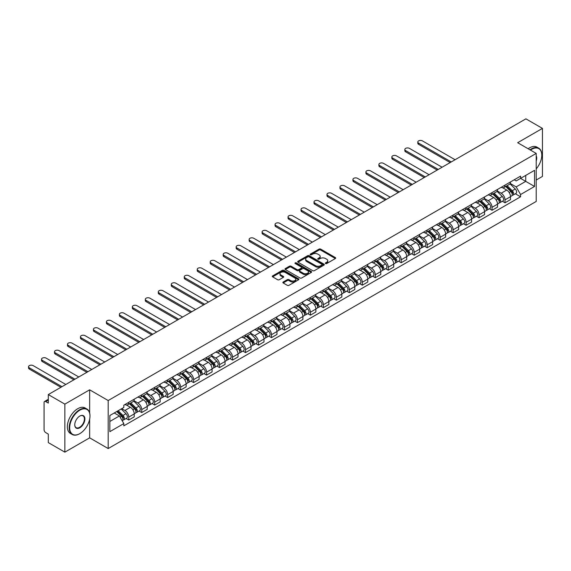 <?xml version="1.0" encoding="UTF-8"?>
<svg xmlns="http://www.w3.org/2000/svg" width="571" height="571" viewBox="0 0 571 571"><rect width="100%" height="100%" fill="white"/><g stroke="black" fill="none" stroke-linecap="round" stroke-linejoin="round"><path stroke-width="0.86" d="M325.556 263.545A0.807 0.464 0 0 0 326.698 263.545L335.37 258.535A1.156 0.664 0 0 0 335.705 258.063A1.156 0.664 0 0 0 335.37 257.592L320.674 249.106A1.156 0.664 0 0 0 319.039 249.106L310.367 254.116A0.807 0.464 0 0 0 311.509 254.78L312.63 254.131A3.697 2.134 0 0 1 317.854 254.131L319.082 254.837A3.697 2.134 0 0 1 320.167 256.343A3.697 2.134 0 0 1 319.082 257.849L317.961 258.499A0.807 0.464 0 0 0 319.103 259.163L320.224 258.513A3.697 2.134 0 0 1 325.449 258.513L326.676 259.22A3.697 2.134 0 0 1 327.754 260.726A3.697 2.134 0 0 1 326.676 262.239L325.556 262.881A0.807 0.464 0 0 0 325.556 263.545L325.556 262.881M283.202 282.01A1.156 0.664 0 0 0 282.859 282.481A1.156 0.664 0 0 0 283.202 282.952L287.327 285.336A1.156 0.664 0 0 0 288.955 285.336L298.59 279.769A1.156 0.664 0 0 0 298.926 279.298A1.156 0.664 0 0 0 298.59 278.826L283.894 270.34A1.156 0.664 0 0 0 282.26 270.34L272.631 275.907A1.156 0.664 0 0 0 272.288 276.378A1.156 0.664 0 0 0 272.631 276.849L277.606 279.726A1.156 0.664 0 0 0 279.24 279.726L283.366 277.342A1.156 0.664 0 0 0 283.701 276.871A1.156 0.664 0 0 0 283.366 276.4L280.896 274.972A3.091 1.784 0 0 1 279.99 273.716A3.091 1.784 0 0 1 281.896 272.067A3.091 1.784 0 0 1 285.264 272.453L294.936 278.041A3.091 1.784 0 0 1 295.842 279.298A3.091 1.784 0 0 1 293.937 280.946A3.091 1.784 0 0 1 290.568 280.561L288.955 279.626A1.156 0.664 0 0 0 287.327 279.626L283.202 282.01L283.202 282.952L287.327 280.589L287.327 279.626M108.19 400.535L89.647 389.822L64.858 404.132L48.307 394.575L525.898 118.847L542.45 128.396L517.661 142.707L536.212 153.421L108.19 400.535L108.19 448.556L536.212 201.442L536.212 153.421M312.715 270.675A1.156 0.664 0 0 0 314.35 270.675L323.978 265.108A1.156 0.664 0 0 0 324.321 264.637A1.156 0.664 0 0 0 323.978 264.166L309.282 255.687A1.156 0.664 0 0 0 307.655 255.687L298.019 261.247A1.156 0.664 0 0 0 297.684 261.718A1.156 0.664 0 0 0 298.019 262.189L312.715 270.675M295.528 263.716A0.807 0.464 0 0 1 296.342 263.831L296.342 262.874L311.288 271.496A1.156 0.664 0 0 1 311.623 271.967A1.156 0.664 0 0 1 311.288 272.438L301.652 278.006A1.156 0.664 0 0 1 300.018 278.006L285.322 269.519L289.447 267.157L289.447 266.193L285.322 268.577A1.156 0.664 0 0 0 284.986 269.048A1.156 0.664 0 0 0 285.322 269.519L285.322 268.577M289.447 267.157A1.156 0.664 0 0 1 291.082 267.157L291.082 266.193A1.156 0.664 0 0 0 289.447 266.193M291.082 266.193L297.041 269.633A1.156 0.664 0 0 0 298.669 269.633L301.409 268.056A1.156 0.664 0 0 0 301.745 267.585A1.156 0.664 0 0 0 301.409 267.114L295.2 263.531A0.807 0.464 0 0 1 296.342 262.874M64.858 404.132L64.858 452.153L48.307 442.604L48.307 434.103L45.73 432.611A2.355 1.356 -120 0 1 44.067 429.727L44.067 402.548A2.355 1.356 -120 0 1 44.552 401.47L48.307 399.307M536.212 180.022L542.45 176.425L542.45 128.396M64.858 452.153L89.647 437.843L108.19 448.556M48.307 394.575L48.307 403.076L45.73 401.591A2.355 1.356 -120 0 0 44.552 401.47M505.021 185.111A5.41 3.126 60 0 1 503.9 187.545L509.389 184.369A5.41 3.126 -120 0 0 510.51 181.942M497.227 190.942L501.195 193.226A5.41 3.126 60 0 1 505.021 199.857L510.51 196.688A5.41 3.126 -120 0 0 506.684 190.057L502.758 187.788M510.51 196.688L510.51 199.614L505.021 202.784L502.387 201.263M503.9 187.545A5.41 3.126 60 0 1 501.238 187.295M505.021 199.857L505.021 202.784M492.045 192.605A5.41 3.126 60 0 1 490.924 195.032L496.413 191.863A5.41 3.126 -120 0 0 497.534 189.436M489.411 208.758L492.045 210.278L497.534 207.109L497.534 204.175A5.41 3.126 -120 0 0 493.708 197.552L489.782 195.282M490.924 195.032A5.41 3.126 60 0 1 488.262 194.79M484.258 198.43L488.219 200.721A5.41 3.126 60 0 1 492.045 207.344L492.045 210.278M479.069 200.093A5.41 3.126 60 0 1 477.948 202.527L483.437 199.358A5.41 3.126 -120 0 0 484.558 196.924M476.435 216.245L479.069 217.765L484.558 214.596L484.558 211.67A5.41 3.126 -120 0 0 480.732 205.039L476.806 202.769M477.948 202.527A5.41 3.126 60 0 1 475.286 202.277M471.282 205.924L475.243 208.208A5.41 3.126 60 0 1 479.069 214.839L479.069 217.765M466.093 207.587A5.41 3.126 60 0 1 464.972 210.014L470.461 206.845A5.41 3.126 -120 0 0 471.582 204.418M463.466 223.739L466.093 225.26L471.582 222.09L471.582 219.157A5.41 3.126 -120 0 0 467.756 212.533L463.83 210.264M464.972 210.014A5.41 3.126 60 0 1 462.31 209.771M458.306 213.411L462.267 215.702A5.41 3.126 60 0 1 466.093 222.326L466.093 225.26M453.117 215.074A5.41 3.126 60 0 1 451.996 217.508L457.492 214.339A5.41 3.126 -120 0 0 458.606 211.905M450.49 231.226L453.117 232.747L458.613 229.578L458.613 226.651A5.41 3.126 -120 0 0 454.78 220.021L450.854 217.758M451.996 217.508A5.41 3.126 60 0 1 449.334 217.265M445.33 220.906L449.291 223.19A5.41 3.126 60 0 1 453.117 229.82L453.117 232.747M440.141 222.569A5.41 3.126 60 0 1 439.02 224.995L444.516 221.826A5.41 3.126 -120 0 0 445.637 219.4M437.514 238.721L440.141 240.241L445.637 237.072L445.637 234.139A5.41 3.126 -120 0 0 441.811 227.515L437.878 225.245M439.02 224.995A5.41 3.126 60 0 1 436.358 224.753M432.354 228.393L436.315 230.684A5.41 3.126 60 0 1 440.141 237.315L440.141 240.241M427.172 230.063A5.41 3.126 60 0 1 426.052 232.49L431.54 229.321A5.41 3.126 -120 0 0 432.661 226.894M424.538 246.215L427.172 247.728L432.661 244.559L432.661 241.633A5.41 3.126 -120 0 0 428.835 235.009L424.903 232.74M426.052 232.49A5.41 3.126 60 0 1 423.382 232.247M419.378 235.887L423.347 238.178A5.41 3.126 60 0 1 427.172 244.802L427.172 247.728M414.196 237.55A5.41 3.126 60 0 1 413.076 239.977L418.564 236.808A5.41 3.126 -120 0 0 419.685 234.381M411.563 253.702L414.196 255.223L419.685 252.054L419.685 249.127A5.41 3.126 -120 0 0 415.859 242.497L411.927 240.227M413.076 239.977A5.41 3.126 60 0 1 410.406 239.734M406.402 243.374L410.371 245.666A5.41 3.126 60 0 1 414.196 252.296L414.196 255.223M401.22 245.045A5.41 3.126 60 0 1 400.1 247.471L405.588 244.302A5.41 3.126 -120 0 0 406.709 241.876M398.587 261.197L401.22 262.717L406.709 259.548L406.709 256.615A5.41 3.126 -120 0 0 402.883 249.991L398.951 247.721M400.1 247.471A5.41 3.126 60 0 1 397.437 247.229M393.426 250.869L397.395 253.16A5.41 3.126 60 0 1 401.22 259.784L401.22 262.717M388.244 252.532A5.41 3.126 60 0 1 387.124 254.966L392.612 251.797A5.41 3.126 -120 0 0 393.733 249.363M385.611 268.684L388.244 270.204L393.733 267.035L393.733 264.109A5.41 3.126 -120 0 0 389.907 257.478L385.975 255.208M387.124 254.966A5.41 3.126 60 0 1 384.461 254.716M380.45 258.363L384.419 260.647A5.41 3.126 60 0 1 388.244 267.278L388.244 270.204M375.268 260.026A5.41 3.126 60 0 1 374.148 262.453L379.636 259.284A5.41 3.126 -120 0 0 380.757 256.857M372.635 276.178L375.268 277.699L380.757 274.53L380.757 271.596A5.41 3.126 -120 0 0 376.931 264.973L373.006 262.703M374.148 262.453A5.41 3.126 60 0 1 371.485 262.21M367.474 265.85L371.443 268.142A5.41 3.126 60 0 1 375.268 274.765L375.268 277.699M362.292 267.514A5.41 3.126 60 0 1 361.172 269.947L366.661 266.778A5.41 3.126 -120 0 0 367.781 264.344M359.659 283.666L362.292 285.186L367.781 282.017L367.781 279.091A5.41 3.126 -120 0 0 363.955 272.46L360.03 270.197M361.172 269.947A5.41 3.126 60 0 1 358.509 269.698M354.498 273.345L358.467 275.629A5.41 3.126 60 0 1 362.292 282.26L362.292 285.186M349.316 275.008A5.41 3.126 60 0 1 348.196 277.435L353.685 274.266A5.41 3.126 -120 0 0 354.805 271.839M346.683 291.16L349.316 292.68L354.805 289.511L354.805 286.578A5.41 3.126 -120 0 0 350.979 279.954L347.054 277.684M348.196 277.435A5.41 3.126 60 0 1 345.534 277.192M341.529 280.832L345.491 283.123A5.41 3.126 60 0 1 349.316 289.747L349.316 292.68M336.34 282.502A5.41 3.126 60 0 1 335.22 284.929L340.709 281.76A5.41 3.126 -120 0 0 341.829 279.326M333.707 298.654L336.34 300.168L341.829 296.999L341.829 294.072A5.41 3.126 -120 0 0 338.003 287.441L334.078 285.179M335.22 284.929A5.41 3.126 60 0 1 332.558 284.686M328.553 288.326L332.515 290.618A5.41 3.126 60 0 1 336.34 297.241L336.34 300.168M323.364 289.989A5.41 3.126 60 0 1 322.244 292.416L327.733 289.247A5.41 3.126 -120 0 0 328.853 286.82M320.738 306.142L323.364 307.662L328.853 304.493L328.853 301.567A5.41 3.126 -120 0 0 325.027 294.936L321.102 292.666M322.244 292.416A5.41 3.126 60 0 1 319.582 292.174M315.577 295.814L319.539 298.105A5.41 3.126 60 0 1 323.364 304.736L323.364 307.662M310.388 297.484A5.41 3.126 60 0 1 309.268 299.911L314.764 296.742A5.41 3.126 -120 0 0 315.877 294.315M307.762 313.636L310.388 315.156L315.884 311.98L315.884 309.054A5.41 3.126 -120 0 0 312.051 302.43L308.126 300.16M309.268 299.911A5.41 3.126 60 0 1 306.606 299.668M302.601 303.308L306.563 305.599A5.41 3.126 60 0 1 310.388 312.223L310.388 315.156M297.412 304.971A5.41 3.126 60 0 1 296.292 307.398L301.788 304.229A5.41 3.126 -120 0 0 302.908 301.802M294.786 321.123L297.412 322.644L302.908 319.475L302.908 316.548A5.41 3.126 -120 0 0 299.083 309.917L295.15 307.648M296.292 307.398A5.41 3.126 60 0 1 293.63 307.155M289.625 310.802L293.587 313.086A5.41 3.126 60 0 1 297.412 319.717L297.412 322.644M284.444 312.465A5.41 3.126 60 0 1 283.323 314.892L288.812 311.723A5.41 3.126 -120 0 0 289.932 309.296M281.81 328.618L284.444 330.138L289.932 326.969L289.932 324.035A5.41 3.126 -120 0 0 286.107 317.412L282.174 315.142M283.323 314.892A5.41 3.126 60 0 1 280.654 314.65M276.649 318.29L280.618 320.581A5.41 3.126 60 0 1 284.444 327.204L284.444 330.138M271.468 319.953A5.41 3.126 60 0 1 270.347 322.387L275.836 319.218A5.41 3.126 -120 0 0 276.956 316.784M268.834 336.105L271.468 337.625L276.956 334.456L276.956 331.53A5.41 3.126 -120 0 0 273.131 324.899L269.198 322.629M270.347 322.387A5.41 3.126 60 0 1 267.678 322.137M263.674 325.784L267.642 328.068A5.41 3.126 60 0 1 271.468 334.699L271.468 337.625M258.492 327.447A5.41 3.126 60 0 1 257.371 329.874L262.86 326.705A5.41 3.126 -120 0 0 263.98 324.278M255.858 343.599L258.492 345.12L263.98 341.95L263.98 339.017A5.41 3.126 -120 0 0 260.155 332.393L256.222 330.124M257.371 329.874A5.41 3.126 60 0 1 254.709 329.631M250.698 333.271L254.666 335.562A5.41 3.126 60 0 1 258.492 342.186L258.492 345.12M245.516 334.934A5.41 3.126 60 0 1 244.395 337.368L249.884 334.199A5.41 3.126 -120 0 0 251.004 331.765M242.882 351.086L245.516 352.607L251.004 349.438L251.004 346.511A5.41 3.126 -120 0 0 247.179 339.881L243.246 337.618M244.395 337.368A5.41 3.126 60 0 1 241.733 337.126M237.722 340.766L241.69 343.05A5.41 3.126 60 0 1 245.516 349.68L245.516 352.607M232.54 342.429A5.41 3.126 60 0 1 231.419 344.855L236.908 341.686A5.41 3.126 -120 0 0 238.028 339.26M229.906 358.581L232.54 360.101L238.028 356.932L238.028 353.999A5.41 3.126 -120 0 0 234.203 347.375L230.277 345.105M231.419 344.855A5.41 3.126 60 0 1 228.757 344.613M224.746 348.253L228.714 350.544A5.41 3.126 60 0 1 232.54 357.168L232.54 360.101M219.564 349.923A5.41 3.126 60 0 1 218.443 352.35L223.932 349.181A5.41 3.126 -120 0 0 225.053 346.747M216.93 366.075L219.564 367.588L225.053 364.419L225.053 361.493A5.41 3.126 -120 0 0 221.227 354.869L217.301 352.6M218.443 352.35A5.41 3.126 60 0 1 215.781 352.107M211.77 355.747L215.738 358.038A5.41 3.126 60 0 1 219.564 364.662L219.564 367.588M206.588 357.41A5.41 3.126 60 0 1 205.467 359.837L210.956 356.668A5.41 3.126 -120 0 0 212.077 354.241M203.954 373.562L206.588 375.083L212.077 371.914L212.077 368.987A5.41 3.126 -120 0 0 208.251 362.357L204.325 360.087M205.467 359.837A5.41 3.126 60 0 1 202.805 359.594M198.801 363.235L202.762 365.526A5.41 3.126 60 0 1 206.588 372.156L206.588 375.083M193.612 364.905A5.41 3.126 60 0 1 192.491 367.331L197.98 364.162A5.41 3.126 -120 0 0 199.101 361.736M190.978 381.057L193.612 382.577L199.101 379.408L199.101 376.475A5.41 3.126 -120 0 0 195.275 369.851L191.349 367.581M192.491 367.331A5.41 3.126 60 0 1 189.829 367.089M185.825 370.729L189.786 373.02A5.41 3.126 60 0 1 193.612 379.644L193.612 382.577M180.636 372.392A5.41 3.126 60 0 1 179.515 374.826L185.004 371.65A5.41 3.126 -120 0 0 186.125 369.223M178.009 388.544L180.636 390.064L186.125 386.895L186.125 383.969A5.41 3.126 -120 0 0 182.299 377.338L178.373 375.068M179.515 374.826A5.41 3.126 60 0 1 176.853 374.576M172.849 378.223L176.81 380.507A5.41 3.126 60 0 1 180.636 387.138L180.636 390.064M167.66 379.886A5.41 3.126 60 0 1 166.539 382.313L172.035 379.144A5.41 3.126 -120 0 0 173.149 376.717M165.033 396.038L167.66 397.559L173.156 394.39L173.156 391.456A5.41 3.126 -120 0 0 169.323 384.833L165.397 382.563M166.539 382.313A5.41 3.126 60 0 1 163.877 382.07M159.873 385.71L163.834 388.002A5.41 3.126 60 0 1 167.66 394.625L167.66 397.559M154.684 387.374A5.41 3.126 60 0 1 153.563 389.807L159.059 386.638A5.41 3.126 -120 0 0 160.18 384.204M152.057 403.526L154.684 405.046L160.18 401.877L160.18 398.951A5.41 3.126 -120 0 0 156.354 392.32L152.421 390.05M153.563 389.807A5.41 3.126 60 0 1 150.901 389.558M146.897 393.205L150.858 395.489A5.41 3.126 60 0 1 154.684 402.12L154.684 405.046M141.715 394.868A5.41 3.126 60 0 1 140.594 397.295L146.083 394.126A5.41 3.126 -120 0 0 147.204 391.699M139.081 411.02L141.715 412.54L147.204 409.371L147.204 406.438A5.41 3.126 -120 0 0 143.378 399.814L139.445 397.544M140.594 397.295A5.41 3.126 60 0 1 137.925 397.052M133.921 400.692L137.889 402.983A5.41 3.126 60 0 1 141.715 409.607L141.715 412.54M128.739 402.355A5.41 3.126 60 0 1 127.619 404.789L133.107 401.62A5.41 3.126 -120 0 0 134.228 399.186M126.105 418.507L128.739 420.028L134.228 416.859L134.228 413.932A5.41 3.126 -120 0 0 130.402 407.301L126.469 405.039M127.619 404.789A5.41 3.126 60 0 1 124.949 404.546M121.751 408.65L124.913 410.47A5.41 3.126 60 0 1 128.739 417.101L128.739 420.028M514.214 179.808L516.17 180.936L534.549 170.322L525.734 175.411L525.734 181.364L516.17 186.888L510.203 183.448M109.853 421.469L119.425 415.945L123.828 423.582L109.853 431.655L109.853 415.517L123.828 407.451L123.828 405.189L520.574 176.132L520.574 178.388L534.549 186.46L520.574 194.525L516.17 186.888M534.549 170.322L534.549 186.46M123.828 423.582L123.828 425.838L520.574 196.781L520.574 194.525M89.647 389.822L89.647 412.933M89.647 419.214L89.647 437.843M119.425 415.945L114.264 412.969M515.363 193.776L520.574 196.781M325.877 263.659L326.676 263.195A3.697 2.134 0 0 0 327.754 261.689L327.754 260.726M320.167 256.343L320.167 257.307A3.697 2.134 0 0 1 319.082 258.813L318.283 259.277M335.355 258.542L320.674 250.069A1.156 0.664 0 0 0 319.039 250.069L310.688 254.894M323.978 264.166L323.978 265.108L309.282 256.643A1.156 0.664 0 0 0 307.655 256.643L298.033 262.196L298.019 261.247M321.937 264.973A0.807 0.464 0 0 0 321.937 264.309L309.039 256.864A0.807 0.464 0 0 0 307.897 256.864L306.713 257.55A3.697 2.134 0 0 0 305.635 259.056A3.697 2.134 0 0 0 306.713 260.562L315.527 265.651A3.697 2.134 0 0 0 320.759 265.651L321.937 264.973L321.937 265.929A0.807 0.464 0 0 0 322.18 265.601L322.18 264.637M305.635 259.056L305.635 260.012A3.697 2.134 0 0 0 306.713 261.525L306.713 260.562M321.937 265.929L320.759 266.614A3.697 2.134 0 0 1 315.527 266.614L306.713 261.525M291.082 267.157L297.041 270.597A1.156 0.664 0 0 0 298.669 270.597L301.409 269.02A1.156 0.664 0 0 0 301.745 268.548L301.745 267.585M296.342 263.831L311.274 272.453M303.222 273.209A3.091 1.784 0 0 0 306.591 273.595A3.091 1.784 0 0 0 308.497 271.946A3.091 1.784 0 0 0 307.591 270.683L304.186 268.72A1.156 0.664 0 0 0 302.551 268.72L299.818 270.297A1.156 0.664 0 0 0 299.475 270.768A1.156 0.664 0 0 0 299.818 271.239L303.222 273.209L303.222 274.166A3.091 1.784 0 0 0 306.591 274.551A3.091 1.784 0 0 0 308.497 272.909L308.497 271.946M299.475 270.768L299.475 271.725A1.156 0.664 0 0 0 299.818 272.203L299.818 271.239M303.222 274.166L299.818 272.203M295.842 279.298L295.842 280.261A3.091 1.784 0 0 1 293.937 281.91A3.091 1.784 0 0 1 290.568 281.517L288.955 280.589A1.156 0.664 0 0 0 287.327 280.589M279.99 273.716L279.99 274.672A3.091 1.784 0 0 0 280.896 275.936L280.896 274.972M283.352 277.349L280.896 275.936M298.576 279.783L283.894 271.304A1.156 0.664 0 0 0 282.26 271.304L272.645 276.856M505.72 186.489L510.831 191.535A2.941 1.699 60 0 1 511.609 195.946L510.51 196.574M506.741 187.495L508.904 188.751M455.073 159.73L422.426 140.887A2.705 1.563 -0 0 0 419.478 140.545A2.705 1.563 -0 0 0 417.808 141.993A2.705 1.563 -0 0 0 418.6 143.093L451.247 161.943M506.284 186.167L511.887 191.685A1.413 0.814 60 0 1 512.258 193.805A1.413 0.814 60 0 1 512.13 193.855M507.134 185.675L512.244 190.721A2.941 1.699 60 0 1 513.022 195.125A2.941 1.699 60 0 1 512.13 195.218M509.996 183.812L515.242 188.987A2.941 1.699 60 0 1 516.013 193.398L513.022 195.125M450.169 162.564L418.6 144.342A2.705 1.563 180 0 1 417.808 143.235L417.808 141.993M492.744 193.983L497.855 199.022A2.941 1.699 60 0 1 498.633 203.433L497.534 204.068M493.765 194.989L495.928 196.238M442.097 167.224L409.45 148.374A2.705 1.563 -0 0 0 406.502 148.039A2.705 1.563 -0 0 0 404.832 149.481A2.705 1.563 -0 0 0 405.624 150.587L438.271 169.437M493.308 193.655L498.911 199.179A1.413 0.814 60 0 1 499.282 201.292A1.413 0.814 60 0 1 499.154 201.342M494.158 193.169L499.268 198.208A2.941 1.699 60 0 1 500.046 202.619A2.941 1.699 60 0 1 499.154 202.712M497.02 191.306L502.266 196.481A2.941 1.699 60 0 1 503.037 200.892L500.046 202.619M437.193 170.058L405.624 151.836A2.705 1.563 180 0 1 404.832 150.73L404.832 149.481M479.768 201.477L484.879 206.516A2.941 1.699 60 0 1 485.657 210.927L484.558 211.555M480.789 202.477L482.952 203.733M429.121 174.719L396.481 155.869A2.705 1.563 -0 0 0 393.526 155.526A2.705 1.563 -0 0 0 391.856 156.975A2.705 1.563 -0 0 0 392.648 158.074L425.295 176.924M480.332 201.149L485.935 206.666A1.413 0.814 60 0 1 486.306 208.786A1.413 0.814 60 0 1 486.178 208.836M481.182 200.657L486.292 205.703A2.941 1.699 60 0 1 487.07 210.107A2.941 1.699 60 0 1 486.185 210.207M484.044 198.794L489.29 203.968A2.941 1.699 60 0 1 490.068 208.379L487.07 210.107M424.217 177.552L392.648 159.323A2.705 1.563 180 0 1 391.856 158.224L391.856 156.975M536.212 168.873A14.354 8.287 120 0 0 541.786 155.198A14.354 8.287 120 0 0 531.637 149.338A14.354 8.287 120 0 0 530.459 150.094M529.988 149.823A14.703 8.486 -60 0 1 531.387 148.903A14.703 8.486 -60 0 1 538.738 148.174A14.703 8.486 -60 0 1 541.786 154.905A14.703 8.486 -60 0 1 541.786 155.055M536.212 155.876A7.173 4.14 -60 0 1 536.212 160.943M528.154 148.767A14.703 8.486 -60 0 1 529.56 147.846A14.703 8.486 -60 0 1 536.911 147.118L538.738 148.174M79.583 433.767L79.833 433.617A14.354 8.287 120 0 0 89.975 416.045A14.354 8.287 120 0 0 79.833 410.185A14.354 8.287 120 0 0 69.683 427.765A14.354 8.287 120 0 0 79.833 433.617L79.583 433.767A14.703 8.486 -60 0 1 72.231 434.495A14.703 8.486 -60 0 1 69.976 422.711A14.703 8.486 -60 0 1 79.583 409.757A14.703 8.486 -60 0 1 86.935 409.029A14.703 8.486 -60 0 1 89.975 415.759A14.703 8.486 -60 0 1 89.975 415.902M79.833 416.045L79.833 416.045A7.173 4.14 -60 0 1 84.901 418.971A7.173 4.14 -60 0 1 79.833 427.765A7.173 4.14 -60 0 1 74.758 424.831A7.173 4.14 -60 0 1 79.833 416.045L79.833 416.045M74.758 424.688A6.823 3.94 120 0 0 76.171 427.665A6.823 3.94 120 0 0 79.583 427.329A6.823 3.94 120 0 0 84.037 421.319A6.823 3.94 120 0 0 82.995 415.852A6.823 3.94 120 0 0 79.704 416.116M72.231 434.495L70.397 433.439A14.703 8.486 -60 0 1 68.142 421.655A14.703 8.486 -60 0 1 77.749 408.7A14.703 8.486 -60 0 1 85.1 407.972L86.935 409.029M466.793 208.965L471.903 214.011A2.941 1.699 60 0 1 472.681 218.415L471.582 219.05M467.813 209.971L469.983 211.22M416.145 182.206L383.505 163.356A2.705 1.563 -0 0 0 380.557 163.02A2.705 1.563 -0 0 0 378.887 164.462A2.705 1.563 -0 0 0 379.679 165.569L412.319 184.419M467.363 208.636L472.959 214.161A1.413 0.814 60 0 1 473.33 216.273A1.413 0.814 60 0 1 473.202 216.33M468.206 208.151L473.316 213.19A2.941 1.699 60 0 1 474.094 217.601A2.941 1.699 60 0 1 473.209 217.694M471.068 206.288L476.314 211.463A2.941 1.699 60 0 1 477.092 215.874L474.094 217.601M411.241 185.04L379.679 166.818A2.705 1.563 180 0 1 378.887 165.711L378.887 164.462M453.817 216.459L458.927 221.498A2.941 1.699 60 0 1 459.705 225.909L458.606 226.544M454.837 217.465L457.007 218.714M403.176 189.7L370.529 170.85A2.705 1.563 -0 0 0 367.581 170.515A2.705 1.563 -0 0 0 365.911 171.957A2.705 1.563 -0 0 0 366.703 173.063L399.35 191.906M454.388 216.131L459.983 221.648A1.413 0.814 60 0 1 460.354 223.768A1.413 0.814 60 0 1 460.226 223.818M455.23 215.638L460.34 220.684A2.941 1.699 60 0 1 461.118 225.088A2.941 1.699 60 0 1 460.233 225.188M458.092 213.782L463.338 218.957A2.941 1.699 60 0 1 464.116 223.361L461.118 225.088M398.265 192.534L366.703 174.305A2.705 1.563 180 0 1 365.911 173.206L365.911 171.957M440.841 223.946L445.951 228.992A2.941 1.699 60 0 1 446.729 233.396L445.63 234.031M441.861 224.953L444.031 226.202M390.2 197.188L357.553 178.345A2.705 1.563 -0 0 0 354.605 178.002A2.705 1.563 -0 0 0 352.935 179.444A2.705 1.563 -0 0 0 353.727 180.55L386.374 199.4M441.412 223.618L447.007 229.142A1.413 0.814 60 0 1 447.378 231.262A1.413 0.814 60 0 1 447.25 231.312M442.254 223.133L447.371 228.172A2.941 1.699 60 0 1 448.142 232.583A2.941 1.699 60 0 1 447.257 232.675M445.116 221.27L450.362 226.444A2.941 1.699 60 0 1 451.14 230.855L448.142 232.583M385.289 200.021L353.727 181.799A2.705 1.563 180 0 1 352.935 180.693L352.935 179.444M427.865 231.441L432.982 236.48A2.941 1.699 60 0 1 433.753 240.891L432.661 241.526M428.885 232.447L431.055 233.696M377.224 204.682L344.577 185.832A2.705 1.563 -0 0 0 341.629 185.496A2.705 1.563 -0 0 0 339.959 186.938A2.705 1.563 -0 0 0 340.751 188.045L373.398 206.888M428.436 231.112L434.031 236.637A1.413 0.814 60 0 1 434.403 238.749A1.413 0.814 60 0 1 434.274 238.799M429.285 230.62L434.395 235.666A2.941 1.699 60 0 1 435.166 240.077A2.941 1.699 60 0 1 434.281 240.17M432.14 228.764L437.386 233.939A2.941 1.699 60 0 1 438.164 238.343L435.166 240.077M372.313 207.516L340.751 189.294A2.705 1.563 180 0 1 339.959 188.187L339.959 186.938M414.896 238.928L420.006 243.974A2.941 1.699 60 0 1 420.777 248.385L419.685 249.013M415.909 239.934L418.079 241.183M364.248 212.169L331.601 193.326A2.705 1.563 -0 0 0 328.653 192.984A2.705 1.563 -0 0 0 326.983 194.425A2.705 1.563 -0 0 0 327.775 195.532L360.422 214.382M415.46 238.599L421.055 244.124A1.413 0.814 60 0 1 421.427 246.244A1.413 0.814 60 0 1 421.298 246.294M416.309 238.114L421.419 243.153A2.941 1.699 60 0 1 422.19 247.564A2.941 1.699 60 0 1 421.305 247.657M419.164 236.251L424.41 241.426A2.941 1.699 60 0 1 425.188 245.837L422.19 247.564M359.337 215.003L327.775 196.781A2.705 1.563 180 0 1 326.983 195.675L326.983 194.425M401.92 246.422L407.03 251.461A2.941 1.699 60 0 1 407.801 255.872L406.709 256.507M402.933 247.429L405.103 248.678M351.272 219.664L318.625 200.814A2.705 1.563 -0 0 0 315.677 200.478A2.705 1.563 -0 0 0 314.007 201.92A2.705 1.563 -0 0 0 314.799 203.026L347.446 221.869M402.484 246.094L408.079 251.618A1.413 0.814 60 0 1 408.451 253.731A1.413 0.814 60 0 1 408.322 253.781M403.333 245.601L408.443 250.648A2.941 1.699 60 0 1 409.221 255.059A2.941 1.699 60 0 1 408.329 255.151M406.188 243.746L411.434 248.92A2.941 1.699 60 0 1 412.212 253.331L409.221 255.059M346.361 222.497L314.799 204.275A2.705 1.563 180 0 1 314.007 203.169L314.007 201.92M388.944 253.909L394.054 258.956A2.941 1.699 60 0 1 394.832 263.367L393.733 263.995M389.964 254.916L392.127 256.172M338.296 227.158L305.649 208.308A2.705 1.563 -0 0 0 302.701 207.965A2.705 1.563 -0 0 0 301.031 209.414A2.705 1.563 -0 0 0 301.823 210.513L334.47 229.364M389.508 253.588L395.103 259.106A1.413 0.814 60 0 1 395.482 261.225A1.413 0.814 60 0 1 395.346 261.275M390.357 253.096L395.467 258.142A2.941 1.699 60 0 1 396.245 262.546A2.941 1.699 60 0 1 395.353 262.646M393.219 251.233L398.458 256.408A2.941 1.699 60 0 1 399.236 260.819L396.245 262.546M333.385 229.985L301.823 211.762A2.705 1.563 180 0 1 301.031 210.663L301.031 209.414M375.968 261.404L381.078 266.45A2.941 1.699 60 0 1 381.856 270.854L380.757 271.489M376.988 262.41L379.151 263.659M325.32 234.645L292.673 215.795A2.705 1.563 -0 0 0 289.725 215.46A2.705 1.563 -0 0 0 288.055 216.901A2.705 1.563 -0 0 0 288.847 218.008L321.494 236.858M376.532 261.075L382.127 266.6A1.413 0.814 60 0 1 382.506 268.713A1.413 0.814 60 0 1 382.377 268.763M377.381 260.59L382.491 265.629A2.941 1.699 60 0 1 383.269 270.04A2.941 1.699 60 0 1 382.377 270.133M380.243 258.727L385.489 263.902A2.941 1.699 60 0 1 386.26 268.313L383.269 270.04M320.417 237.479L288.847 219.257A2.705 1.563 180 0 1 288.055 218.151L288.055 216.901M362.992 268.898L368.102 273.937A2.941 1.699 60 0 1 368.88 278.348L367.781 278.983M364.012 269.897L366.175 271.154M312.344 242.14L279.697 223.29A2.705 1.563 -0 0 0 276.749 222.954A2.705 1.563 -0 0 0 275.079 224.396A2.705 1.563 -0 0 0 275.872 225.495L308.518 244.345M363.556 268.57L369.159 274.087A1.413 0.814 60 0 1 369.53 276.207A1.413 0.814 60 0 1 369.401 276.257M364.405 268.077L369.516 273.124A2.941 1.699 60 0 1 370.293 277.527A2.941 1.699 60 0 1 369.401 277.627M367.267 266.214L372.513 271.389A2.941 1.699 60 0 1 373.284 275.8L370.293 277.527M307.441 244.973L275.872 226.744A2.705 1.563 180 0 1 275.079 225.645L275.079 224.396M350.016 276.385L355.126 281.432A2.941 1.699 60 0 1 355.904 285.835L354.805 286.471M351.037 277.392L353.199 278.641M299.368 249.627L266.721 230.784A2.705 1.563 -0 0 0 263.773 230.441A2.705 1.563 -0 0 0 262.103 231.883A2.705 1.563 -0 0 0 262.896 232.989L295.542 251.84M350.58 276.057L356.183 281.582A1.413 0.814 60 0 1 356.554 283.694A1.413 0.814 60 0 1 356.425 283.751M351.429 275.572L356.54 280.611A2.941 1.699 60 0 1 357.318 285.022A2.941 1.699 60 0 1 356.425 285.115M354.291 273.709L359.537 278.884A2.941 1.699 60 0 1 360.308 283.295L357.318 285.022M294.465 252.461L262.896 234.238A2.705 1.563 180 0 1 262.103 233.132L262.103 231.883M337.04 283.88L342.15 288.919A2.941 1.699 60 0 1 342.928 293.33L341.829 293.965M338.061 284.886L340.223 286.135M286.392 257.121L253.752 238.271A2.705 1.563 -0 0 0 250.797 237.936A2.705 1.563 -0 0 0 249.127 239.377A2.705 1.563 -0 0 0 249.92 240.484L282.566 259.327M337.604 283.551L343.207 289.069A1.413 0.814 60 0 1 343.578 291.189A1.413 0.814 60 0 1 343.449 291.239M338.453 283.059L343.564 288.105A2.941 1.699 60 0 1 344.342 292.516A2.941 1.699 60 0 1 343.457 292.609M341.315 281.203L346.561 286.378A2.941 1.699 60 0 1 347.339 290.782L344.342 292.516M281.489 259.955L249.92 241.726A2.705 1.563 180 0 1 249.127 240.627L249.127 239.377M324.064 291.367L329.174 296.413A2.941 1.699 60 0 1 329.952 300.817L328.853 301.452M325.085 292.373L327.254 293.622M273.416 264.609L240.776 245.766A2.705 1.563 -0 0 0 237.829 245.423A2.705 1.563 -0 0 0 236.158 246.865A2.705 1.563 -0 0 0 236.951 247.971L269.591 266.821M324.635 291.039L330.231 296.563A1.413 0.814 60 0 1 330.602 298.683A1.413 0.814 60 0 1 330.473 298.733M325.477 290.553L330.588 295.592A2.941 1.699 60 0 1 331.366 300.003A2.941 1.699 60 0 1 330.481 300.096M328.339 288.69L333.585 293.865A2.941 1.699 60 0 1 334.363 298.276L331.366 300.003M268.513 267.442L236.951 249.22A2.705 1.563 180 0 1 236.158 248.114L236.158 246.865M311.088 298.861L316.198 303.9A2.941 1.699 60 0 1 316.976 308.311L315.877 308.947M312.109 299.868L314.278 301.117M260.447 272.103L227.8 253.253A2.705 1.563 -0 0 0 224.853 252.917A2.705 1.563 -0 0 0 223.182 254.359A2.705 1.563 -0 0 0 223.975 255.465L256.622 274.308M311.659 298.533L317.255 304.058A1.413 0.814 60 0 1 317.626 306.17A1.413 0.814 60 0 1 317.497 306.22M312.501 298.041L317.612 303.087A2.941 1.699 60 0 1 318.39 307.498A2.941 1.699 60 0 1 317.505 307.591M315.363 296.185L320.609 301.36A2.941 1.699 60 0 1 321.387 305.763L318.39 307.498M255.537 274.936L223.975 256.714A2.705 1.563 180 0 1 223.182 255.608L223.182 254.359M298.112 306.349L303.222 311.395A2.941 1.699 60 0 1 304 315.806L302.901 316.434M299.133 307.355L301.302 308.611M247.471 279.59L214.824 260.747A2.705 1.563 -0 0 0 211.877 260.405A2.705 1.563 -0 0 0 210.207 261.853A2.705 1.563 -0 0 0 210.999 262.953L243.646 281.803M298.683 306.02L304.279 311.545A1.413 0.814 60 0 1 304.65 313.665A1.413 0.814 60 0 1 304.521 313.715M299.525 305.535L304.643 310.574A2.941 1.699 60 0 1 305.414 314.985A2.941 1.699 60 0 1 304.529 315.078M302.387 303.672L307.633 308.847A2.941 1.699 60 0 1 308.411 313.258L305.414 314.985M242.561 282.424L210.999 264.202A2.705 1.563 180 0 1 210.207 263.095L210.207 261.853M285.136 313.843L290.254 318.882A2.941 1.699 60 0 1 291.024 323.293L289.932 323.928M286.157 314.849L288.326 316.098M234.495 287.085L201.849 268.234A2.705 1.563 -0 0 0 198.901 267.899A2.705 1.563 -0 0 0 197.231 269.341A2.705 1.563 -0 0 0 198.023 270.447L230.67 289.29M285.707 313.515L291.303 319.039A1.413 0.814 60 0 1 291.674 321.152A1.413 0.814 60 0 1 291.545 321.202M286.556 313.029L291.667 318.068A2.941 1.699 60 0 1 292.438 322.479A2.941 1.699 60 0 1 291.553 322.572M289.411 311.166L294.657 316.341A2.941 1.699 60 0 1 295.435 320.752L292.438 322.479M229.585 289.918L198.023 271.696A2.705 1.563 180 0 1 197.231 270.59L197.231 269.341M272.167 321.33L277.278 326.376A2.941 1.699 60 0 1 278.048 330.787L276.956 331.416M273.181 322.337L275.35 323.593M221.519 294.579L188.873 275.729A2.705 1.563 -0 0 0 185.925 275.386A2.705 1.563 -0 0 0 184.255 276.835A2.705 1.563 -0 0 0 185.047 277.934L217.694 296.784M272.731 321.009L278.327 326.526A1.413 0.814 60 0 1 278.698 328.646A1.413 0.814 60 0 1 278.569 328.696M273.58 320.517L278.691 325.563A2.941 1.699 60 0 1 279.462 329.967A2.941 1.699 60 0 1 278.577 330.067M276.435 318.654L281.681 323.828A2.941 1.699 60 0 1 282.459 328.239L279.462 329.967M216.609 297.412L185.047 279.183A2.705 1.563 180 0 1 184.255 278.084L184.255 276.835M259.191 328.825L264.302 333.871A2.941 1.699 60 0 1 265.072 338.275L263.98 338.91M260.205 329.831L262.375 331.08M208.543 302.066L175.897 283.216A2.705 1.563 -0 0 0 172.949 282.881A2.705 1.563 -0 0 0 171.279 284.322A2.705 1.563 -0 0 0 172.071 285.429L204.718 304.279M259.755 328.496L265.351 334.021A1.413 0.814 60 0 1 265.722 336.133A1.413 0.814 60 0 1 265.594 336.191M260.604 328.011L265.715 333.05A2.941 1.699 60 0 1 266.493 337.461A2.941 1.699 60 0 1 265.601 337.554M263.459 326.148L268.705 331.323A2.941 1.699 60 0 1 269.483 335.734L266.493 337.461M203.633 304.9L172.071 286.678A2.705 1.563 180 0 1 171.279 285.571L171.279 284.322M246.215 336.319L251.326 341.358A2.941 1.699 60 0 1 252.104 345.769L251.004 346.404M247.236 337.318L249.399 338.574M195.567 309.561L162.921 290.71A2.705 1.563 -0 0 0 159.973 290.375A2.705 1.563 -0 0 0 158.303 291.817A2.705 1.563 -0 0 0 159.095 292.916L191.742 311.766M246.779 335.991L252.375 341.508A1.413 0.814 60 0 1 252.753 343.628A1.413 0.814 60 0 1 252.618 343.678M247.628 335.498L252.739 340.544A2.941 1.699 60 0 1 253.517 344.948A2.941 1.699 60 0 1 252.625 345.048M250.491 333.642L255.729 338.817A2.941 1.699 60 0 1 256.507 343.221L253.517 344.948M190.657 312.394L159.095 294.165A2.705 1.563 180 0 1 158.303 293.066L158.303 291.817M233.239 343.806L238.35 348.852A2.941 1.699 60 0 1 239.128 353.256L238.028 353.892M234.26 344.813L236.423 346.062M182.592 317.048L149.945 298.205A2.705 1.563 -0 0 0 146.997 297.862A2.705 1.563 -0 0 0 145.327 299.304A2.705 1.563 -0 0 0 146.119 300.41L178.766 319.26M233.803 343.478L239.399 349.002A1.413 0.814 60 0 1 239.777 351.115A1.413 0.814 60 0 1 239.649 351.172M234.652 342.993L239.763 348.032A2.941 1.699 60 0 1 240.541 352.443A2.941 1.699 60 0 1 239.649 352.535M237.515 341.13L242.761 346.304A2.941 1.699 60 0 1 243.531 350.715L240.541 352.443M177.688 319.881L146.119 301.659A2.705 1.563 180 0 1 145.327 300.553L145.327 299.304M220.263 351.301L225.374 356.34A2.941 1.699 60 0 1 226.152 360.751L225.053 361.386M221.284 352.307L223.447 353.556M169.616 324.542L136.969 305.692A2.705 1.563 -0 0 0 134.021 305.357A2.705 1.563 -0 0 0 132.351 306.798A2.705 1.563 -0 0 0 133.143 307.905L165.79 326.748M220.827 350.972L226.43 356.497A1.413 0.814 60 0 1 226.801 358.609A1.413 0.814 60 0 1 226.673 358.659M221.676 350.48L226.787 355.526A2.941 1.699 60 0 1 227.565 359.937A2.941 1.699 60 0 1 226.673 360.03M224.539 348.624L229.785 353.799A2.941 1.699 60 0 1 230.556 358.203L227.565 359.937M164.712 327.376L133.143 309.154A2.705 1.563 180 0 1 132.351 308.047L132.351 306.798M207.287 358.788L212.398 363.834A2.941 1.699 60 0 1 213.176 368.238L212.077 368.873M208.308 359.794L210.471 361.043M156.64 332.029L123.993 313.186A2.705 1.563 -0 0 0 121.045 312.844A2.705 1.563 -0 0 0 119.375 314.286A2.705 1.563 -0 0 0 120.167 315.392L152.814 334.242M207.851 358.46L213.454 363.984A1.413 0.814 60 0 1 213.825 366.104A1.413 0.814 60 0 1 213.697 366.154M208.7 357.974L213.811 363.013A2.941 1.699 60 0 1 214.589 367.424A2.941 1.699 60 0 1 213.697 367.517M211.563 356.111L216.809 361.286A2.941 1.699 60 0 1 217.58 365.697L214.589 367.424M151.736 334.863L120.167 316.641A2.705 1.563 180 0 1 119.375 315.535L119.375 314.286M194.311 366.282L199.422 371.321A2.941 1.699 60 0 1 200.2 375.732L199.101 376.368M195.332 367.289L197.495 368.538M143.664 339.524L111.024 320.674A2.705 1.563 -0 0 0 108.069 320.338A2.705 1.563 -0 0 0 106.399 321.78A2.705 1.563 -0 0 0 107.191 322.886L139.838 341.729M194.875 365.954L200.478 371.478A1.413 0.814 60 0 1 200.849 373.591A1.413 0.814 60 0 1 200.721 373.641M195.725 365.461L200.835 370.508A2.941 1.699 60 0 1 201.613 374.919A2.941 1.699 60 0 1 200.728 375.011M198.587 363.606L203.833 368.78A2.941 1.699 60 0 1 204.611 373.184L201.613 374.919M138.76 342.357L107.191 324.135A2.705 1.563 180 0 1 106.399 323.029L106.399 321.78M181.335 373.769L186.446 378.816A2.941 1.699 60 0 1 187.224 383.227L186.125 383.855M182.356 374.776L184.526 376.032M130.688 347.011L98.048 328.168A2.705 1.563 -0 0 0 95.1 327.825A2.705 1.563 -0 0 0 93.43 329.274A2.705 1.563 -0 0 0 94.222 330.373L126.862 349.224M181.906 373.448L187.502 378.966A1.413 0.814 60 0 1 187.873 381.085A1.413 0.814 60 0 1 187.745 381.135M182.749 372.956L187.859 378.002A2.941 1.699 60 0 1 188.637 382.406A2.941 1.699 60 0 1 187.752 382.499M185.611 371.093L190.857 376.268A2.941 1.699 60 0 1 191.635 380.679L188.637 382.406M125.784 349.845L94.222 331.623A2.705 1.563 180 0 1 93.43 330.516L93.43 329.274M168.359 381.264L173.47 386.303A2.941 1.699 60 0 1 174.248 390.714L173.149 391.349M169.38 382.27L171.55 383.519M117.719 354.505L85.072 335.655A2.705 1.563 -0 0 0 82.124 335.32A2.705 1.563 -0 0 0 80.454 336.762A2.705 1.563 -0 0 0 81.246 337.868L113.893 356.718M168.93 380.936L174.526 386.46A1.413 0.814 60 0 1 174.897 388.573A1.413 0.814 60 0 1 174.769 388.623M169.773 380.45L174.883 385.489A2.941 1.699 60 0 1 175.661 389.9A2.941 1.699 60 0 1 174.776 389.993M172.635 378.587L177.881 383.762A2.941 1.699 60 0 1 178.659 388.173L175.661 389.9M112.808 357.339L81.246 339.117A2.705 1.563 180 0 1 80.454 338.011L80.454 336.762M155.383 388.758L160.494 393.797A2.941 1.699 60 0 1 161.272 398.208L160.173 398.836M156.404 389.757L158.574 391.014M104.743 362L72.096 343.15A2.705 1.563 -0 0 0 69.148 342.807A2.705 1.563 -0 0 0 67.478 344.256A2.705 1.563 -0 0 0 68.27 345.355L100.917 364.205M155.954 388.43L161.55 393.947A1.413 0.814 60 0 1 161.921 396.067A1.413 0.814 60 0 1 161.793 396.117M156.797 387.937L161.914 392.984A2.941 1.699 60 0 1 162.685 397.387A2.941 1.699 60 0 1 161.8 397.487M159.659 386.075L164.905 391.249A2.941 1.699 60 0 1 165.683 395.66L162.685 397.387M99.832 364.833L68.27 346.604A2.705 1.563 180 0 1 67.478 345.505L67.478 344.256M142.407 396.245L147.525 401.292A2.941 1.699 60 0 1 148.296 405.695L147.204 406.331M143.428 397.252L145.598 398.501M91.767 369.487L59.12 350.637A2.705 1.563 -0 0 0 56.172 350.301A2.705 1.563 -0 0 0 54.502 351.743A2.705 1.563 -0 0 0 55.294 352.849L87.941 371.7M142.978 395.917L148.574 401.442A1.413 0.814 60 0 1 148.945 403.554A1.413 0.814 60 0 1 148.817 403.611M143.828 395.432L148.938 400.471A2.941 1.699 60 0 1 149.709 404.882A2.941 1.699 60 0 1 148.824 404.975M146.683 393.569L151.929 398.744A2.941 1.699 60 0 1 152.707 403.155L149.709 404.882M86.856 372.321L55.294 354.099A2.705 1.563 180 0 1 54.502 352.992L54.502 351.743M129.439 403.74L134.549 408.779A2.941 1.699 60 0 1 135.32 413.19L134.228 413.825M130.452 404.746L132.622 405.995M78.791 376.981L46.144 358.131A2.705 1.563 -0 0 0 43.196 357.796A2.705 1.563 -0 0 0 41.526 359.238A2.705 1.563 -0 0 0 42.318 360.344L74.965 379.187M130.002 403.412L135.598 408.929A1.413 0.814 60 0 1 135.969 411.049A1.413 0.814 60 0 1 135.841 411.099M130.852 402.919L135.962 407.965A2.941 1.699 60 0 1 136.733 412.369A2.941 1.699 60 0 1 135.848 412.469M133.707 401.063L138.953 406.238A2.941 1.699 60 0 1 139.731 410.642L136.733 412.369M73.88 379.815L42.318 361.586A2.705 1.563 180 0 1 41.526 360.487L41.526 359.238M116.762 411.527L121.573 416.273A2.941 1.699 60 0 1 122.344 420.677L122.201 420.763M117.476 412.233L119.646 413.483M65.815 384.469L33.168 365.626A2.705 1.563 -0 0 0 30.22 365.283A2.705 1.563 -0 0 0 28.55 366.725A2.705 1.563 -0 0 0 29.342 367.831L61.989 386.681M117.333 411.199L122.622 416.423A1.413 0.814 60 0 1 122.993 418.543A1.413 0.814 60 0 1 122.865 418.593M118.176 410.713L122.986 415.452A2.941 1.699 60 0 1 123.764 419.863A2.941 1.699 60 0 1 122.872 419.956M121.173 408.986L125.977 413.725A2.941 1.699 60 0 1 126.755 418.136L123.764 419.863M60.904 387.302L29.342 369.08A2.705 1.563 180 0 1 28.55 367.974L28.55 366.725M141.715 409.607L147.204 406.438M154.684 402.12L160.18 398.951M167.66 394.625L173.156 391.456M180.636 387.138L186.125 383.969M193.612 379.644L199.101 376.475M206.588 372.156L212.077 368.987M219.564 364.662L225.053 361.493M232.54 357.168L238.028 353.999M245.516 349.68L251.004 346.511M258.492 342.186L263.98 339.017M271.468 334.699L276.956 331.53M284.444 327.204L289.932 324.035M297.412 319.717L302.908 316.548M310.388 312.223L315.884 309.054M323.364 304.736L328.853 301.567M336.34 297.241L341.829 294.072M349.316 289.747L354.805 286.578M362.292 282.26L367.781 279.091M375.268 274.765L380.757 271.596M388.244 267.278L393.733 264.109M401.22 259.784L406.709 256.615M414.196 252.296L419.685 249.127M427.172 244.802L432.661 241.633M440.141 237.315L445.637 234.139M453.117 229.82L458.613 226.651M466.093 222.326L471.582 219.157M479.069 214.839L484.558 211.67M492.045 207.344L497.534 204.175M128.739 417.101L134.228 413.932M124.913 410.47L130.402 407.301M137.889 402.983L143.378 399.814M150.858 395.489L156.354 392.32M163.834 388.002L169.323 384.833M176.81 380.507L182.299 377.338M189.786 373.02L195.275 369.851M202.762 365.526L208.251 362.357M215.738 358.038L221.227 354.869M228.714 350.544L234.203 347.375M241.69 343.05L247.179 339.881M254.666 335.562L260.155 332.393M267.642 328.068L273.131 324.899M280.618 320.581L286.107 317.412M293.587 313.086L299.083 309.917M306.563 305.599L312.051 302.43M319.539 298.105L325.027 294.936M332.515 290.618L338.003 287.441M345.491 283.123L350.979 279.954M358.467 275.629L363.955 272.46M371.443 268.142L376.931 264.973M384.419 260.647L389.907 257.478M397.395 253.16L402.883 249.991M410.371 245.666L415.859 242.497M423.347 238.178L428.835 235.009M436.315 230.684L441.811 227.515M449.291 223.19L454.78 220.021M462.267 215.702L467.756 212.533M475.243 208.208L480.732 205.039M488.219 200.721L493.708 197.552M501.195 193.226L506.684 190.057M48.307 400.1L45.73 401.591M326.676 263.195L326.676 262.239M317.961 259.163L317.961 258.499M319.082 258.813L319.082 257.849M310.367 254.78L310.367 254.116M319.039 250.069L319.039 249.106M320.674 250.069L320.674 249.106M335.37 258.535L335.37 257.592M307.655 256.643L307.655 255.687M309.282 256.643L309.282 255.687M315.527 266.614L315.527 265.651M320.759 266.614L320.759 265.651M297.041 270.597L297.041 269.633M298.669 270.597L298.669 269.633M301.409 269.02L301.409 268.056M311.288 272.438L311.288 271.496M288.955 280.589L288.955 279.626M290.568 281.517L290.568 280.561M283.366 277.342L283.366 276.4M272.631 276.849L272.631 275.907M282.26 271.304L282.26 270.34M283.894 271.304L283.894 270.34M298.59 279.769L298.59 278.826M510.831 191.535L509.139 192.513M512.551 193.155L512.016 193.462M515.242 188.987L512.244 190.721M418.6 144.342L418.6 143.093M497.855 199.022L496.163 200M499.575 200.649L499.04 200.956M502.266 196.481L499.268 198.208M405.624 151.836L405.624 150.587M484.879 206.516L483.194 207.494M486.599 208.137L486.071 208.444M489.29 203.968L486.292 205.703M392.648 159.323L392.648 158.074M471.903 214.011L470.218 214.981M473.623 215.631L473.095 215.938M476.314 211.463L473.316 213.19M379.679 166.818L379.679 165.569M458.927 221.498L457.243 222.476M460.647 223.118L460.119 223.425M463.338 218.957L460.34 220.684M366.703 174.305L366.703 173.063M445.951 228.992L444.267 229.963M447.671 230.613L447.143 230.92M450.362 226.444L447.371 228.172M353.727 181.799L353.727 180.55M432.982 236.48L431.291 237.457M434.695 238.107L434.167 238.407M437.386 233.939L434.395 235.666M340.751 189.294L340.751 188.045M420.006 243.974L418.315 244.945M421.719 245.594L421.191 245.901M424.41 241.426L421.419 243.153M327.775 196.781L327.775 195.532M407.03 251.461L405.339 252.439M408.743 253.089L408.215 253.396M411.434 248.92L408.443 250.648M314.799 204.275L314.799 203.026M394.054 258.956L392.363 259.933M395.767 260.576L395.239 260.883M398.458 256.408L395.467 258.142M301.823 211.762L301.823 210.513M381.078 266.45L379.387 267.421M382.798 268.07L382.263 268.377M385.489 263.902L382.491 265.629M288.847 219.257L288.847 218.008M368.102 273.937L366.411 274.915M369.822 275.557L369.287 275.864M372.513 271.389L369.516 273.124M275.872 226.744L275.872 225.495M355.126 281.432L353.435 282.402M356.846 283.052L356.311 283.359M359.537 278.884L356.54 280.611M262.896 234.238L262.896 232.989M342.15 288.919L340.466 289.897M343.87 290.539L343.342 290.846M346.561 286.378L343.564 288.105M249.92 241.726L249.92 240.484M329.174 296.413L327.49 297.384M330.894 298.033L330.366 298.34M333.585 293.865L330.588 295.592M236.951 249.22L236.951 247.971M316.198 303.9L314.514 304.878M317.919 305.528L317.39 305.828M320.609 301.36L317.612 303.087M223.975 256.714L223.975 255.465M303.222 311.395L301.538 312.366M304.943 313.015L304.414 313.322M307.633 308.847L304.643 310.574M210.999 264.202L210.999 262.953M290.254 318.882L288.562 319.86M291.967 320.509L291.438 320.816M294.657 316.341L291.667 318.068M198.023 271.696L198.023 270.447M277.278 326.376L275.586 327.354M278.991 327.997L278.462 328.304M281.681 323.828L278.691 325.563M185.047 279.183L185.047 277.934M264.302 333.871L262.61 334.842M266.015 335.491L265.486 335.798M268.705 331.323L265.715 333.05M172.071 286.678L172.071 285.429M251.326 341.358L249.634 342.336M253.039 342.978L252.51 343.285M255.729 338.817L252.739 340.544M159.095 294.165L159.095 292.916M238.35 348.852L236.658 349.823M240.07 350.473L239.535 350.78M242.761 346.304L239.763 348.032M146.119 301.659L146.119 300.41M225.374 356.34L223.682 357.318M227.094 357.96L226.559 358.267M229.785 353.799L226.787 355.526M133.143 309.154L133.143 307.905M212.398 363.834L210.706 364.805M214.118 365.454L213.583 365.761M216.809 361.286L213.811 363.013M120.167 316.641L120.167 315.392M199.422 371.321L197.737 372.299M201.142 372.949L200.614 373.248M203.833 368.78L200.835 370.508M107.191 324.135L107.191 322.886M186.446 378.816L184.761 379.794M188.166 380.436L187.638 380.743M190.857 376.268L187.859 378.002M94.222 331.623L94.222 330.373M173.47 386.303L171.785 387.281M175.19 387.93L174.662 388.237M177.881 383.762L174.883 385.489M81.246 339.117L81.246 337.868M160.494 393.797L158.809 394.775M162.214 395.418L161.686 395.724M164.905 391.249L161.914 392.984M68.27 346.604L68.27 345.355M147.525 401.292L145.833 402.262M149.238 402.912L148.71 403.219M151.929 398.744L148.938 400.471M55.294 354.099L55.294 352.849M134.549 408.779L132.857 409.757M136.262 410.399L135.734 410.706M138.953 406.238L135.962 407.965M42.318 361.586L42.318 360.344M121.573 416.273L120.096 417.123M123.286 417.893L122.758 418.2M125.977 413.725L122.986 415.452M29.342 369.08L29.342 367.831"/></g></svg>
